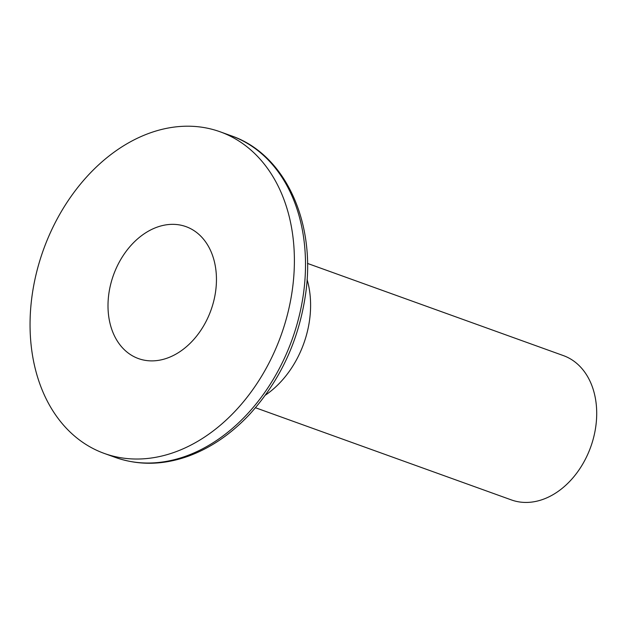 <?xml version="1.0" encoding="UTF-8"?>
<svg xmlns="http://www.w3.org/2000/svg" width="628" height="628" viewBox="0 0 628 628"><rect width="100%" height="100%" fill="white"/><g stroke="black" fill="none" stroke-linecap="round" stroke-linejoin="round"><path stroke-width="0.94" d="M265.393 395.145A87.661 64.763 -70.2 0 0 307.076 279.436M255.494 407.745L511.404 499.927A76.702 56.661 -70.2 0 0 590.712 446.971A76.702 56.661 -70.2 0 0 563.395 355.605L307.485 263.415M150.218 132.893A170.934 126.283 -70.2 0 0 32.216 294.65A170.934 126.283 -70.2 0 0 104.287 453.432A170.934 126.283 -70.2 0 0 281.03 335.415A170.934 126.283 -70.2 0 0 220.161 131.802A170.934 126.283 -70.2 0 0 150.218 132.893M157.298 227.085A70.124 51.81 -70.2 0 0 108.887 293.449A70.124 51.81 -70.2 0 0 138.458 358.588A70.124 51.81 -70.2 0 0 210.969 310.177A70.124 51.81 -70.2 0 0 185.99 226.637A70.124 51.81 -70.2 0 0 157.298 227.085M115.411 457.435C138.827 465.623 163.225 465.175 188.596 456.077C211.024 447.788 231.449 433.783 249.873 414.056C280.708 379.971 299.375 339.332 305.875 292.122C315.641 221.221 284.641 153.993 231.277 135.805A170.934 126.283 109.8 0 1 292.146 339.418A170.934 126.283 109.8 0 1 115.411 457.435L104.287 453.432M231.277 135.805L220.161 131.802"/></g></svg>
